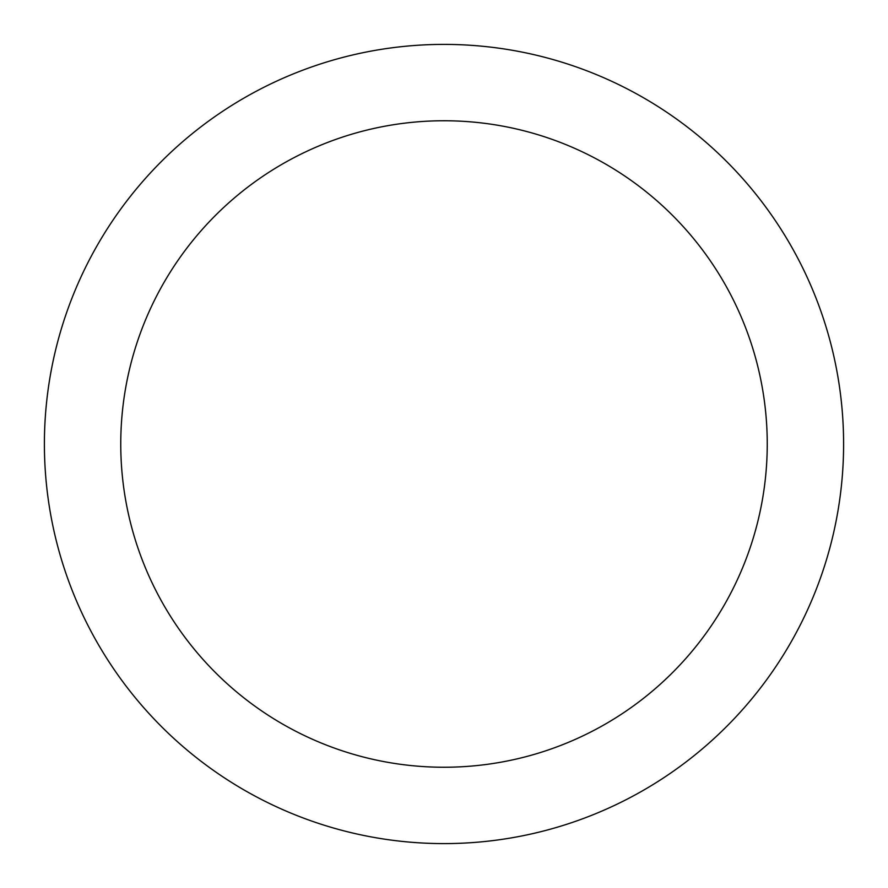 <?xml version="1.0" encoding="UTF-8"?>
<svg xmlns="http://www.w3.org/2000/svg" width="888" height="888" viewBox="0 0 888 888"><rect width="100%" height="100%" fill="white"/><g stroke="black" fill="none" stroke-linecap="round" stroke-linejoin="round"><path stroke-width="1.33" d="M843.6 444A399.6 399.6 0 0 0 444 44.4A399.6 399.6 0 0 0 44.4 444A399.6 399.6 0 0 0 444 843.6A399.6 399.6 0 0 0 843.6 444A399.6 399.6 0 0 0 444 44.4A399.6 399.6 0 0 0 44.4 444A399.6 399.6 0 0 0 444 843.6A399.6 399.6 0 0 0 843.6 444M120.757 444A323.243 323.243 0 0 1 444 120.757A323.243 323.243 0 0 1 767.243 444A323.243 323.243 0 0 1 444 767.243A323.243 323.243 0 0 1 120.757 444"/></g></svg>

